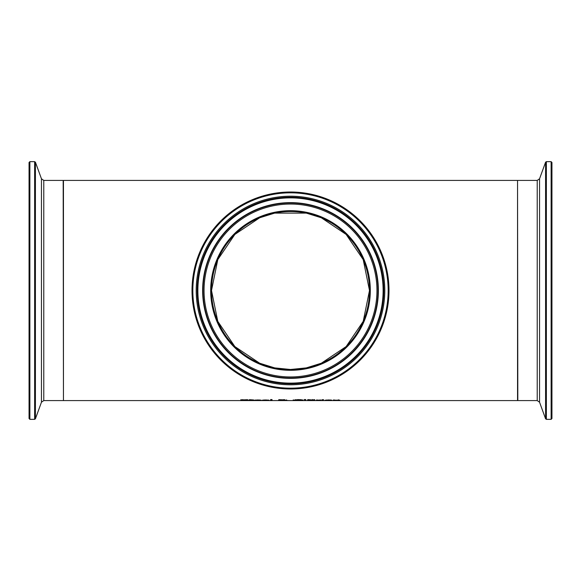 <?xml version="1.0" encoding="UTF-8"?>
<svg xmlns="http://www.w3.org/2000/svg" width="581" height="581" viewBox="0 0 581 581"><rect width="100%" height="100%" fill="white"/><g stroke="black" fill="none" stroke-linecap="round" stroke-linejoin="round"><path stroke-width="0.87" d="M260.506 400.055L259.86 400.055M255.495 400.236L254.427 400.171M259.86 400.258L255.495 400.258L259.86 399.997M255.495 400.331L261.058 400.512L254.086 400.331L257.906 399.939L261.21 400.28L255.495 400.026M263.462 400.236L262.394 400.171M269.025 400.512L262.053 400.331L265.873 399.939L269.177 400.331L263.462 400.026M268.473 400.055L267.826 400.055M263.462 400.331L269.025 400.447M264.137 400.12L267.826 400.258L264.137 399.975M247.128 400.229L246.678 400.244M242.328 399.677L248.203 400.389L240.723 400.505L246.678 400.207M242.328 399.946L240.803 399.706M246.678 400.403L240.803 399.982L247.673 399.692M247.673 399.91L242.328 399.968M272.01 399.568L272.01 400.534L270.615 400.534L270.615 399.568L272.01 399.568M272.01 400.258L270.615 400.258M253.628 400.077L251.072 400.077L253.628 400.483L252.089 400.534L248.741 400.077L249.677 399.684L253.628 399.96M251.072 400.258L249.677 400.149M301.597 399.793L302.919 400.222L301.597 400.483L293.187 400.222L298.046 399.605L301.597 399.793M302.919 399.946L301.394 400.215M294.712 400.215L293.187 399.946M294.712 400.222L301.394 400.222L298.053 399.764L294.712 400.222L295.613 399.619M301.394 400.222L300.493 399.619M281.008 399.931L280.238 399.989M286.586 399.902L285.808 400.411L288.445 400.534L285.046 400.338M284.523 399.612L282.402 399.888M280.303 399.881L278.822 399.641M279.795 400.244L279.2 400.229M285.808 400.229L285.133 400.2M280.55 400.011L283.078 399.902L280.55 400.011M284.407 400.44L279.795 400.374L284.407 400.324M285.046 400.469L278.27 400.396L280.303 400.156L278.822 399.917L279.577 399.706L284.523 399.888L282.402 400.077M282.402 400.164L286.586 400.113M286.586 400.178L285.808 400.411M305.504 400.069L304.183 399.568L305.824 399.568L305.504 400.069L304.35 399.568M314.67 399.655L313.123 399.888M309.179 400.258L307.719 400.258M314.248 400.215L313.66 400.236M313.66 400.098L312.767 399.982M313.144 399.953L309.179 400.135L312.527 400.098L313.144 399.953L312.578 399.546M313.66 400.374L309.179 400.236L313.66 400.186M313.123 400.164L315.185 400.374L314.045 400.498L307.719 400.534L307.719 399.634L313.123 399.989M320.843 400.113L317.923 400.193L320.843 399.968M317.923 400.193L316.529 400.534L316.529 399.96L317.923 400.084M317.923 400.258L316.529 400.258M323.406 400.258L322.019 400.258M322.019 400.534L322.019 399.96L323.406 399.96L323.406 400.534L322.019 400.534M323.508 399.626L321.925 399.808L323.508 399.626M331.301 400.055L330.654 400.055M326.29 400.236L325.222 400.171M330.654 400.258L326.29 400.258L330.654 399.997M326.29 400.331L331.86 400.512L324.881 400.331L328.701 399.939L332.012 400.28L326.29 400.026M339.907 400.229L334.809 400.164L339.907 400.258L338.244 399.851M334.809 400.258L333.421 400.258M334.809 400.164L333.421 400.534L333.421 399.96L334.809 400.055M63.452 290.5L63.452 180.415L517.548 180.415L517.548 400.585L63.452 400.585L63.452 290.5M369.487 290.5A78.987 78.987 0 0 0 251.007 222.095A78.987 78.987 0 0 0 251.007 358.905A78.987 78.987 0 0 0 369.487 290.5A78.987 78.987 0 0 1 251.007 358.905A78.987 78.987 0 0 1 251.007 222.095A78.987 78.987 0 0 1 369.487 290.5A78.987 78.987 0 0 1 251.007 358.905A78.987 78.987 0 0 1 251.007 222.095A78.987 78.987 0 0 1 369.487 290.5A78.987 78.987 0 0 0 290.5 211.513A78.987 78.987 0 0 0 211.513 290.5A78.987 78.987 0 0 0 290.5 369.487L306.31 367.889L321.329 363.219M389.001 290.5A98.501 98.501 0 0 0 241.253 205.202A98.501 98.501 0 0 0 241.253 375.798A98.501 98.501 0 0 0 389.001 290.5M551.95 290.5L551.95 162.469L551.122 161.649L551.122 419.351L551.95 418.531L551.95 290.5M29.05 290.5L29.05 418.531L29.878 419.351L29.878 161.649L29.05 162.469L29.05 290.5M321.344 363.212L346.145 346.559L363.212 321.358L369.487 290.5L363.212 259.649L346.145 234.441L321.344 217.788M321.329 217.781L306.31 213.111L274.69 213.111L259.671 217.781M259.656 217.788L234.855 234.441L217.788 259.642L211.513 290.5L217.788 321.351L234.855 346.559L259.656 363.212M259.671 363.219L274.69 367.889L290.5 369.487M370.308 290.5A79.808 79.808 0 0 0 250.593 221.383A79.808 79.808 0 0 0 250.593 359.617A79.808 79.808 0 0 0 370.308 290.5M376.953 290.5A86.453 86.453 0 0 1 247.274 365.369A86.453 86.453 0 0 1 247.274 215.631A86.453 86.453 0 0 1 376.953 290.5M388.173 290.5A97.673 97.673 0 0 1 241.667 375.086A97.673 97.673 0 0 1 241.667 205.914A97.673 97.673 0 0 1 388.173 290.5M384.789 290.5A94.289 94.289 0 0 0 243.352 208.84A94.289 94.289 0 0 0 243.352 372.16A94.289 94.289 0 0 0 384.789 290.5M377.984 290.5A87.484 87.484 0 0 0 246.758 214.738A87.484 87.484 0 0 0 246.758 366.262A87.484 87.484 0 0 0 377.984 290.5M378.369 290.5A87.869 87.869 0 0 0 246.569 214.404A87.869 87.869 0 0 0 246.569 366.596A87.869 87.869 0 0 0 378.369 290.5M383.801 290.5A93.301 93.301 0 0 1 243.846 371.303A93.301 93.301 0 0 1 243.846 209.697A93.301 93.301 0 0 1 383.801 290.5M383.119 290.5A92.619 92.619 0 0 0 244.187 210.286A92.619 92.619 0 0 0 244.187 370.714A92.619 92.619 0 0 0 383.119 290.5M551.122 419.351L546.365 419.351L546.365 161.649L545.588 162.186L545.588 418.814L539.546 402.212L539.546 178.788L537.222 180.415L537.222 400.585L517.824 400.585L517.548 180.691M29.878 161.649L34.635 161.649L34.635 419.351L35.412 418.814L35.412 162.186L41.454 178.788L41.454 402.212L43.778 400.585L43.778 180.415L63.176 180.415L63.452 400.309M537.222 180.415L517.824 180.415M551.122 161.649L546.365 161.649M546.365 419.351L545.588 418.814M539.546 178.788L545.588 162.186M539.546 402.212L537.222 400.585M43.778 400.585L63.176 400.585M29.878 419.351L34.635 419.351M34.635 161.649L35.412 162.186M41.454 402.212L35.412 418.814M41.454 178.788L43.778 180.415"/></g></svg>
